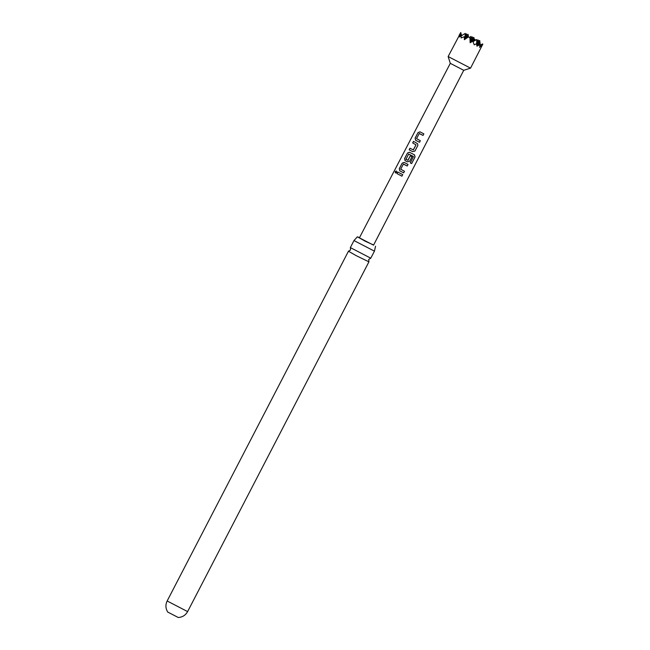 <?xml version="1.0" encoding="UTF-8"?>
<svg xmlns="http://www.w3.org/2000/svg" width="650" height="650" viewBox="0 0 650 650"><rect width="100%" height="100%" fill="white"/><g stroke="black" fill="none" stroke-linecap="round" stroke-linejoin="round"><path stroke-width="0.97" d="M395.233 171.6L396.329 170.966L396.589 172.364L395.371 172.941L395.233 171.6M395.436 172.965L395.354 171.665L396.386 170.999M353.982 240.557L350.358 247.601L370.776 258.188L374.449 251.16L353.982 240.557L357.394 236.803L365.324 241.28L373.628 244.993M359.499 237.664L357.394 236.803M404.113 162.394L408.029 164.442L407.225 166.01L403.333 164.117L400.717 169.187L404.487 171.291L403.658 172.851L399.774 170.82L399.295 168.683L402.131 163.199L404.113 162.394M408.005 164.426L407.225 166.01M407.201 165.994L403.496 164.068M178.214 617.492L167.757 612.072M370.776 258.188L368.729 259.423L368.916 261.836L356.257 255.678L348.449 251.225L350.529 249.99L350.358 247.601M464.734 39.431L464.368 36.676L464.36 39.691L468.406 36.961L469.17 37.31L469.909 37.757L470.161 42.754L472.818 41.137L474.224 44.826L476.572 43.721L476.938 46.158L480.041 44.696L479.602 47.409L482.852 44.086L470.551 68.144L448.142 56.542L459.981 34.117L459.517 36.969L465.278 33.394L464.831 39.366M475.231 40.414L475.207 39.626L473.704 38.829M480.326 45.118L479.724 40.519L479.391 44.98M463.743 70.297L450.296 63.342L359.401 237.843L373.539 245.172L463.743 70.306L470.535 68.153M421.094 132.429L423.865 133.868L423.052 135.436L419.201 133.559L416.552 138.612L420.331 140.717L419.518 142.285L415.586 140.237L415.123 138.109L417.999 132.641L419.973 131.836L421.094 132.429M415.805 142.618L417.69 143.861L417.828 145.519L414.984 151.011L412.636 151.653L409.151 149.801L409.947 148.224L413.392 149.923L416.016 144.852L412.661 142.935L413.465 141.359L415.805 142.618M410.516 152.799L414.537 154.871L415.049 156.975L411.645 163.556L410.28 162.882L413.457 156.52L408.59 154.131L405.974 159.339L408.021 160.282L410.329 155.829L412.027 156.699L409.703 161.2L407.355 161.842L405.048 160.631L404.601 158.511L407.477 153.043L409.451 152.238L410.516 152.799M407.851 160.322L410.337 155.829M399.945 173.176L402.732 174.623L401.911 176.183L396.874 173.526L397.662 171.949L399.945 173.176M413.238 149.963L416.016 144.852M465.433 34.572L466.692 33.889L466.359 38.326M460.273 36.335L459.981 34.117M461.508 35.425L460.761 32.5L460.484 36.156M479.96 45.321L482.487 43.956M477.726 45.768L476.889 39.52L476.572 43.721M478.993 45.159L478.311 40.016L477.88 45.687M475.207 39.626L475.15 40.454M470.543 42.518L469.909 37.757M461.175 35.604L461.159 37.936L464.368 36.676M460.761 32.5L459.071 35.433M462.109 35.1L461.492 35.36M466.854 35.067L468.114 34.393L467.894 37.302M467.212 37.757L466.692 33.889M471.242 37.635L472.501 36.953L472.152 41.535M465.977 38.586L465.278 33.394M469.332 37.399L471.087 36.457L470.632 42.469M468.463 36.985L468.114 34.393M472.656 38.131L473.915 37.456L473.631 41.275M473.119 41.551L472.501 36.953M471.794 41.754L471.087 36.457M474.378 40.869L473.915 37.456M478.465 41.194L479.724 40.519M477.051 40.698L478.311 40.016M473.054 41.584L476.889 39.52M402.707 174.598L401.887 176.166L396.874 173.526M396.955 173.566L397.751 171.99M404.463 171.275L403.634 172.827L399.831 170.844L399.295 168.683M399.384 168.724L402.131 163.199M402.22 163.239L404.178 162.419M408.736 154.074L413.457 156.52M414.481 154.846L414.976 156.926L411.645 163.556M411.564 163.516L410.231 162.849M412.002 156.683L409.679 161.184L407.355 161.842L405.104 160.656L404.682 158.551L407.477 153.043M407.566 153.083L409.508 152.263M417.666 143.829L417.804 145.502L414.96 150.987L412.636 151.653L409.151 149.801M416.032 144.852L412.661 142.935M412.742 142.976L413.546 141.399M409.232 149.841L410.036 148.265M420.306 140.701L419.494 142.269L415.651 140.262L415.123 138.109M423.841 133.843L423.028 135.419L419.356 133.51M415.212 138.149L417.999 132.641M418.088 132.681L420.038 131.861M368.916 261.836L187.614 611.601L167.148 600.99C165.344 604.809 165.547 608.506 167.757 612.089M375.546 246.212L374.449 251.152M187.614 611.601C185.543 615.274 182.406 617.24 178.197 617.5M450.296 63.342L448.142 56.542M348.449 251.225L167.148 600.99"/></g></svg>

